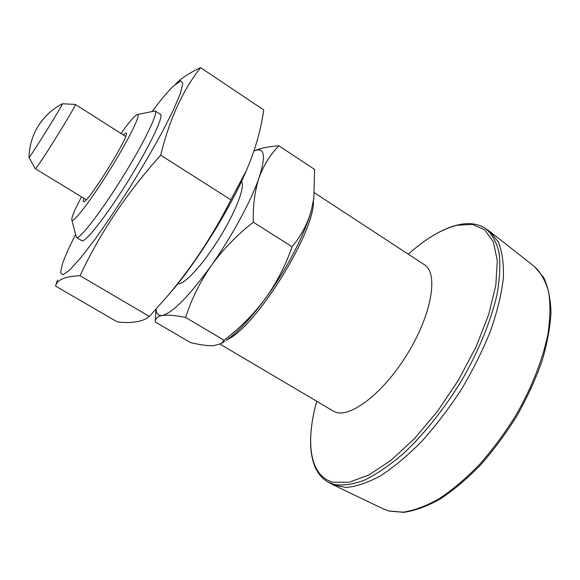 <?xml version="1.0" encoding="UTF-8"?>
<svg xmlns="http://www.w3.org/2000/svg" width="580" height="580" viewBox="0 0 580 580"><rect width="100%" height="100%" fill="white"/><g stroke="black" fill="none" stroke-linecap="round" stroke-linejoin="round"><path stroke-width="0.87" d="M314.433 192.763L424.393 264.741C438.777 273.144 431.846 314.831 406.623 355.185C381.567 395.632 347.224 420.268 333.333 411.082L220.197 344.223M263.777 109.961C260.746 130.645 254.888 150.93 246.217 170.817L230.92 199.846C213.237 234.777 192.408 266.481 168.425 294.959L149.408 316.448L80.033 275.732C99.847 233.262 126.737 193.075 160.703 155.186C169.44 119.437 182.736 90.255 200.593 67.65L263.777 109.961M247.37 168.185L244.571 174.703C229.194 209.895 197.896 260.181 173.123 289.521L167.308 296.279M57.464 279.988L55.557 286.092L117.421 321.958C132.327 323.538 142.992 321.704 149.408 316.448M230.92 199.846L160.703 155.186M224.663 341.352L221.43 343.483L213.629 345.724C207.611 345.897 199.861 344.846 190.385 342.555L155.302 321.987C155.194 318.623 157.513 316.441 162.269 315.455C167.518 314.701 175.312 315.368 185.643 317.456L224.069 340.235C239.714 328.309 253.424 314.505 265.205 298.823C276.602 282.844 285.556 265.488 292.074 246.746C300.882 236.212 307.219 224.417 311.09 211.367L313.831 198.085L314.592 169.432L278.958 145.848C270.432 154.309 263.813 164.909 259.101 177.668C251.357 200.52 231.79 236.676 211.156 265.712C188.913 296.373 172.615 312.954 162.269 315.455C158.449 316.006 156.382 313.903 156.078 309.14M221.43 343.483L224.069 340.235M226.186 340.351C237.503 332.529 250.509 318.688 265.205 298.823C285.991 270.555 304.681 234.654 311.09 211.367L313.838 198.063M292.074 246.746L253.315 222.191C252.865 205.595 254.794 190.755 259.101 177.668C266.242 155.346 264.524 146.472 253.938 151.047C260.34 148.132 268.678 146.406 278.958 145.848M120.995 133.458C129.311 121.894 134.741 115.601 137.279 114.572C141.81 112.868 128.919 139.301 109.576 170.339C90.277 201.398 72.253 224.649 71.782 219.827C71.587 217.094 74.834 209.445 81.533 196.881M137.402 114.55L155.157 110.925C158.688 112.389 143.804 143.159 122.039 178.096C100.311 213.048 79.279 239.997 76.408 237.481L71.811 219.943M241.469 181.489C245.529 186.158 235.77 211.845 219.138 238.518C202.558 265.212 183.816 285.324 177.843 283.743M485.525 228.506L490.26 231.804L498.438 242.179C502.229 251.669 503.868 263.697 503.346 278.262C501.461 294.111 497.234 311.562 490.673 330.6C482.807 350.161 473.07 369.728 461.462 389.31C449.029 408.371 435.768 425.749 421.696 441.445C407.508 455.75 393.726 467.241 380.335 475.934C367.502 482.836 355.989 486.685 345.796 487.468L332.876 484.721L327.83 481.922L334.218 484.496C342.925 485.888 353.089 484.409 364.719 480.051C377.029 473.969 390.072 465.008 403.839 453.168C424.654 433.55 445.193 407.697 462.557 378.994C479.087 349.957 491.006 320.595 496.966 294.814C499.866 278.436 500.54 264.248 499.01 252.235C496.291 241.686 491.796 233.776 485.525 228.506C466.755 216.028 436.885 228.636 408.284 254.192C425.452 238.866 441.634 229.231 456.822 225.301L472.243 224.373L484.75 229.825L493.384 241.94L497.292 260.623L495.82 285.273L488.657 314.657L475.984 346.978L458.519 380.016L437.458 411.365L414.359 438.763L390.913 460.382L368.72 475.056L349.124 482.284L333.101 482.205C309.466 476.18 305.348 441.779 316.752 401.28C306.457 438.233 308.342 470.598 327.83 481.922M123.373 134.966C125.178 133.088 126.172 132.559 126.353 133.385C128.876 137.09 88.276 202.34 83.832 201.717C83.013 201.912 83.049 200.789 83.933 198.345M175.631 83.969L177.262 82.403C183.316 76.915 191.095 72 200.593 67.65M62.408 103.755C64.569 101.877 33.807 151.655 29.609 156.81L29 157.39C29.276 146.203 32.299 135.843 38.07 126.302C44.109 116.602 52.207 109.091 62.364 103.776L75.277 104.422C77.865 102.993 41.245 162.385 36.047 168.004L35.286 168.686L86.253 199.759M155.157 110.925L160.421 114.34C164.125 115.92 149.444 146.754 127.716 181.627C106.024 216.529 84.847 243.317 81.794 240.693L76.408 237.481M152.257 111.302C160.479 100.325 167.337 92.097 172.826 86.623L180.663 80.859L182.845 83.411L180.54 93.061L173.579 109.584L162.233 132.022C152.714 149.43 141.999 167.794 130.079 187.115C117.943 206.175 106.307 223.488 95.178 239.047L80.656 257.904L69.701 270.019L62.944 274.869L60.574 272.651L62.408 264.06C64.895 256.723 69.252 246.935 75.465 234.704M55.557 286.092C57.021 279.719 65.178 276.269 80.033 275.732M253.315 222.191C236.923 235.052 222.872 249.56 211.156 265.712C199.875 282.17 191.364 299.411 185.643 317.456M313.41 201.158C314.875 232.225 255.78 327.185 227.266 339.597M534.463 266.568C540.93 272.665 545.671 281.199 548.687 292.161C550.55 304.457 550.26 318.659 547.817 334.783C542.568 359.992 531.505 388.1 515.823 415.454C504.643 433.34 492.449 449.79 479.247 464.805C465.776 478.616 452.378 489.94 439.067 498.793C426.104 506.043 414.142 510.501 403.187 512.154L388.745 510.958L383.59 509.022L389.035 511.067L403.926 512.35C415.099 510.697 427.192 506.253 440.205 499.017C453.553 490.194 466.951 478.913 480.392 465.167C493.565 450.218 505.709 433.84 516.838 416.027C527.075 397.786 535.441 379.581 541.923 361.405C547.158 343.693 550.181 327.367 551 312.41C550.565 298.562 548.1 286.882 543.598 277.392L534.463 266.568L490.26 231.804M244.571 174.703L246.217 170.817M173.123 289.521L168.425 294.959M313.613 199.854L313.831 198.085M155.933 309.299L155.382 320.45M383.59 509.022L332.876 484.721M125.671 136.423L75.277 104.422M29 157.434L35.264 168.657"/></g></svg>
